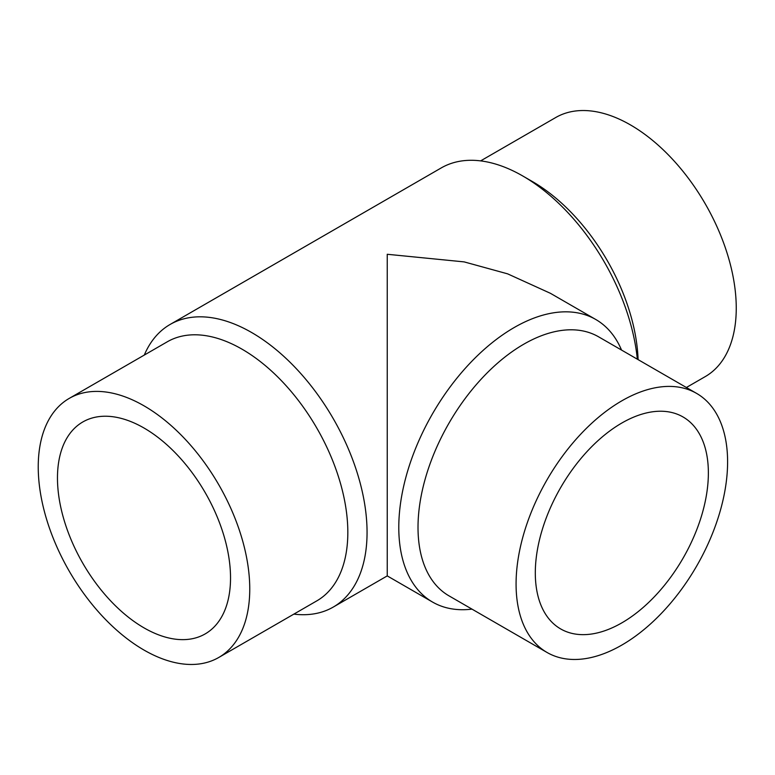 <?xml version="1.0" encoding="UTF-8"?>
<svg xmlns="http://www.w3.org/2000/svg" width="775" height="775" viewBox="0 0 775 775"><rect width="100%" height="100%" fill="white"/><g stroke="black" fill="none" stroke-linecap="round" stroke-linejoin="round"><path stroke-width="1.16" d="M143.995 627.857A122.372 70.651 60 0 1 64.054 520.015A122.372 70.651 60 0 1 82.818 421.958A122.372 70.651 60 0 1 205.191 492.609A122.372 70.651 60 0 1 205.181 633.911A122.372 70.651 60 0 1 143.995 627.857M387.248 487.417C387.248 520.655 387.248 560.005 387.248 487.417L387.248 287.583M480.636 160.88L555.704 117.538A149.565 86.354 60 0 1 705.279 203.883A149.565 86.354 60 0 1 705.269 376.592L686.379 387.5M143.995 650.06A149.565 86.354 -120 0 0 218.782 657.462A149.565 86.354 -120 0 0 218.782 484.762A149.565 86.354 -120 0 0 69.217 398.408A149.565 86.354 -120 0 0 46.287 518.262A149.565 86.354 -120 0 0 143.995 650.06M621.841 622.858A122.372 70.651 -60 0 1 560.654 628.922A122.372 70.651 -60 0 1 560.654 487.611A122.372 70.651 -60 0 1 683.027 416.96A122.372 70.651 -60 0 1 701.782 515.026A122.372 70.651 -60 0 1 621.841 622.858M293.861 614.12A163.167 94.201 -120 0 0 333.26 607.067A163.167 94.201 -120 0 0 367.059 532.377A163.167 94.201 -120 0 0 295.837 368.173A163.167 94.201 -120 0 0 170.103 324.463L441.227 167.933A163.167 94.201 60 0 1 522.815 176.012L532.425 181.563A149.565 86.354 60 0 1 638.096 359.619M218.782 657.462L316.849 600.848A149.565 86.354 -120 0 0 347.83 532.377A149.565 86.354 -120 0 0 282.536 381.862A149.565 86.354 -120 0 0 167.284 341.794L69.217 398.408M621.841 645.062A149.565 86.354 120 0 0 719.549 513.263A149.565 86.354 120 0 0 696.618 393.409A149.565 86.354 120 0 0 547.053 479.764A149.565 86.354 120 0 0 547.053 652.472A149.565 86.354 120 0 0 621.841 645.062M522.815 176.012A163.167 94.201 60 0 1 637.331 359.183M170.103 324.463A163.167 94.201 -120 0 0 144.295 355.066M696.618 393.409L598.552 336.796A149.565 86.354 120 0 0 448.987 423.15A149.565 86.354 120 0 0 448.987 595.849L547.053 652.472M432.576 602.078L387.248 575.903L387.248 254.278L464.157 261.892L507.615 273.846L550.405 293.299L595.733 319.465A163.167 94.201 120 0 0 470.008 363.184A163.167 94.201 120 0 0 398.786 527.378A163.167 94.201 120 0 0 432.576 602.078A163.167 94.201 120 0 0 471.975 609.121M621.54 350.067A163.167 94.201 120 0 0 595.733 319.465M387.248 575.903L333.26 607.067"/></g></svg>
